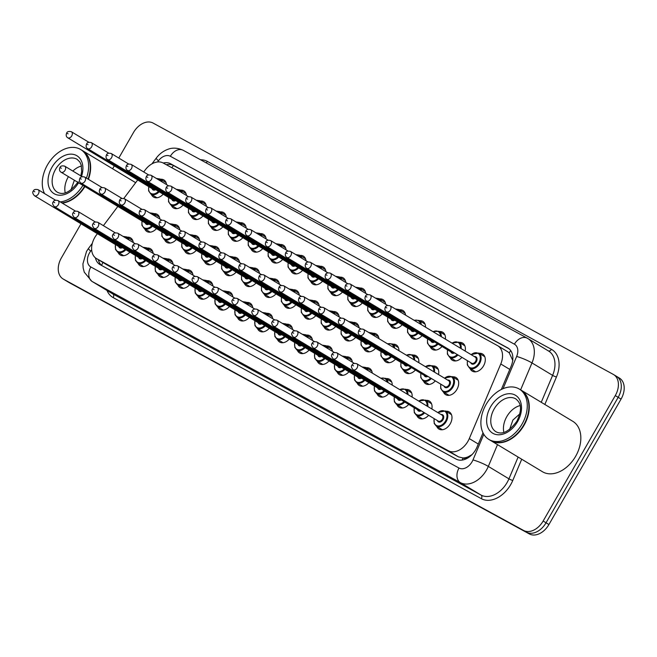 <?xml version="1.0" encoding="UTF-8"?>
<svg xmlns="http://www.w3.org/2000/svg" width="657" height="657" viewBox="0 0 657 657"><rect width="100%" height="100%" fill="white"/><g stroke="black" fill="none" stroke-linecap="round" stroke-linejoin="round"><path stroke-width="0.99" d="M479.167 353.318A10.003 6.964 121.1 0 1 482.583 354A10.003 6.964 121.1 0 1 483.527 365.9A10.003 6.964 121.1 0 1 472.252 371.131A10.003 6.964 121.1 0 1 470.051 368.429M459.251 342.437A10.003 6.964 121.1 0 1 462.659 343.118A10.003 6.964 121.1 0 1 465.148 351.043M439.328 331.555A10.003 6.964 121.1 0 1 442.744 332.245A10.003 6.964 121.1 0 1 445.397 339.135M419.412 320.682A10.003 6.964 121.1 0 1 422.829 321.363A10.003 6.964 121.1 0 1 425.547 327.178M399.497 309.8A10.003 6.964 121.1 0 1 402.905 310.482A10.003 6.964 121.1 0 1 405.574 315.13M379.574 298.927A10.003 6.964 121.1 0 1 382.99 299.608A10.003 6.964 121.1 0 1 385.659 304.257M359.658 288.045A10.003 6.964 121.1 0 1 363.075 288.727A10.003 6.964 121.1 0 1 365.744 293.375M339.743 277.164A10.003 6.964 121.1 0 1 343.151 277.854A10.003 6.964 121.1 0 1 345.82 282.502M319.828 266.29A10.003 6.964 121.1 0 1 323.236 266.972A10.003 6.964 121.1 0 1 325.905 271.62M299.904 255.409A10.003 6.964 121.1 0 1 303.32 256.09A10.003 6.964 121.1 0 1 305.99 260.747M279.989 244.535A10.003 6.964 121.1 0 1 283.397 245.217A10.003 6.964 121.1 0 1 286.066 249.865M260.073 233.654A10.003 6.964 121.1 0 1 263.482 234.335A10.003 6.964 121.1 0 1 266.151 238.984M240.15 222.772A10.003 6.964 121.1 0 1 243.566 223.462A10.003 6.964 121.1 0 1 246.235 228.11M220.235 211.899A10.003 6.964 121.1 0 1 223.643 212.581A10.003 6.964 121.1 0 1 226.312 217.229M200.319 201.017A10.003 6.964 121.1 0 1 203.727 201.707A10.003 6.964 121.1 0 1 206.397 206.355M180.396 190.144A10.003 6.964 121.1 0 1 183.812 190.826A10.003 6.964 121.1 0 1 186.481 195.474M160.48 179.262A10.003 6.964 121.1 0 1 163.897 179.944A10.003 6.964 121.1 0 1 166.558 184.592M452.55 376.839A10.003 6.964 121.1 0 1 455.966 377.52A10.003 6.964 121.1 0 1 456.911 389.429A10.003 6.964 121.1 0 1 445.635 394.66A10.003 6.964 121.1 0 1 443.442 391.958M432.635 365.965A10.003 6.964 121.1 0 1 436.051 366.647A10.003 6.964 121.1 0 1 438.531 374.572M412.719 355.084A10.003 6.964 121.1 0 1 416.127 355.766A10.003 6.964 121.1 0 1 418.78 362.664M392.796 344.202A10.003 6.964 121.1 0 1 396.212 344.892A10.003 6.964 121.1 0 1 398.93 350.698M372.88 333.329A10.003 6.964 121.1 0 1 376.297 334.011A10.003 6.964 121.1 0 1 378.958 338.659M352.965 322.447A10.003 6.964 121.1 0 1 356.373 323.129A10.003 6.964 121.1 0 1 359.042 327.786M333.042 311.574A10.003 6.964 121.1 0 1 336.458 312.256A10.003 6.964 121.1 0 1 339.127 316.904M313.126 300.692A10.003 6.964 121.1 0 1 316.543 301.374A10.003 6.964 121.1 0 1 319.203 306.022M293.211 289.819A10.003 6.964 121.1 0 1 296.619 290.501A10.003 6.964 121.1 0 1 299.288 295.149M273.287 278.938A10.003 6.964 121.1 0 1 276.704 279.619A10.003 6.964 121.1 0 1 279.373 284.267M253.372 268.056A10.003 6.964 121.1 0 1 256.788 268.746A10.003 6.964 121.1 0 1 259.458 273.394M233.457 257.183A10.003 6.964 121.1 0 1 236.865 257.864A10.003 6.964 121.1 0 1 239.534 262.513M213.533 246.301A10.003 6.964 121.1 0 1 216.95 246.983A10.003 6.964 121.1 0 1 219.619 251.631M193.618 235.428A10.003 6.964 121.1 0 1 197.034 236.109A10.003 6.964 121.1 0 1 199.703 240.758M173.703 224.546A10.003 6.964 121.1 0 1 177.111 225.228A10.003 6.964 121.1 0 1 179.78 229.876M153.787 213.665A10.003 6.964 121.1 0 1 157.195 214.354A10.003 6.964 121.1 0 1 159.865 219.003M445.857 411.241A10.003 6.964 121.1 0 1 449.265 411.931A10.003 6.964 121.1 0 1 450.217 423.831A10.003 6.964 121.1 0 1 438.942 429.062A10.003 6.964 121.1 0 1 436.741 426.36M425.941 400.368A10.003 6.964 121.1 0 1 429.349 401.049A10.003 6.964 121.1 0 1 431.83 408.974M406.018 389.486A10.003 6.964 121.1 0 1 409.434 390.176A10.003 6.964 121.1 0 1 412.087 397.066M386.102 378.613A10.003 6.964 121.1 0 1 389.511 379.294A10.003 6.964 121.1 0 1 392.237 385.101M366.187 367.731A10.003 6.964 121.1 0 1 369.595 368.413A10.003 6.964 121.1 0 1 372.264 373.061M346.264 356.858A10.003 6.964 121.1 0 1 349.68 357.539A10.003 6.964 121.1 0 1 352.349 362.188M326.348 345.976A10.003 6.964 121.1 0 1 329.765 346.658A10.003 6.964 121.1 0 1 332.426 351.306M306.433 335.095A10.003 6.964 121.1 0 1 309.841 335.784A10.003 6.964 121.1 0 1 312.51 340.433M286.509 324.221A10.003 6.964 121.1 0 1 289.926 324.903A10.003 6.964 121.1 0 1 292.595 329.551M266.594 313.34A10.003 6.964 121.1 0 1 270.011 314.021A10.003 6.964 121.1 0 1 272.671 318.67M246.679 302.466A10.003 6.964 121.1 0 1 250.087 303.148A10.003 6.964 121.1 0 1 252.756 307.796M226.755 291.585A10.003 6.964 121.1 0 1 230.172 292.266A10.003 6.964 121.1 0 1 232.841 296.915M206.84 280.703A10.003 6.964 121.1 0 1 210.256 281.393A10.003 6.964 121.1 0 1 212.917 286.041M186.925 269.83A10.003 6.964 121.1 0 1 190.333 270.512A10.003 6.964 121.1 0 1 193.002 275.16M167.001 258.948A10.003 6.964 121.1 0 1 170.418 259.63A10.003 6.964 121.1 0 1 173.087 264.286M147.086 248.075A10.003 6.964 121.1 0 1 150.502 248.757A10.003 6.964 121.1 0 1 153.163 253.405M127.171 237.193A10.003 6.964 121.1 0 1 130.579 237.875A10.003 6.964 121.1 0 1 133.248 242.523M97.4 233.678L96.431 234.96A17.649 12.286 -58.9 0 0 94.739 237.53A17.649 12.286 -58.9 0 0 96.415 258.538A17.649 12.286 -58.9 0 0 96.727 258.718L448.337 450.751A17.649 12.286 -58.9 0 0 469.287 438.597L500.774 363.986A17.649 12.286 -58.9 0 0 497.735 345.73A17.649 12.286 -58.9 0 0 497.423 345.549L163.182 163.002A17.649 12.286 -58.9 0 0 145.287 169.843L143.711 171.953M468.219 456.755A17.649 12.286 121.1 0 1 462.93 457.954L463.119 458.052A5.88 4.098 -58.9 0 0 468.219 456.755L472.104 454.57M512.903 360.677L509.224 352.842L507.574 351.667M96.415 258.538L106.886 264.845L458.496 456.87L462.93 457.954M137.699 179.961L123.803 198.48M117.841 206.429L103.404 225.663M183.089 205.058A10.003 6.964 121.1 0 1 173.481 207.957A10.003 6.964 121.1 0 1 171.288 205.255M203.005 215.939A10.003 6.964 121.1 0 1 193.404 218.838A10.003 6.964 121.1 0 1 191.203 216.137M222.92 226.813A10.003 6.964 121.1 0 1 213.32 229.712A10.003 6.964 121.1 0 1 211.119 227.018M242.844 237.694A10.003 6.964 121.1 0 1 233.235 240.593A10.003 6.964 121.1 0 1 231.042 237.891M262.759 248.576A10.003 6.964 121.1 0 1 253.159 251.467A10.003 6.964 121.1 0 1 250.958 248.773M282.674 259.449A10.003 6.964 121.1 0 1 273.074 262.348A10.003 6.964 121.1 0 1 270.873 259.646M302.59 270.331A10.003 6.964 121.1 0 1 292.989 273.23A10.003 6.964 121.1 0 1 290.796 270.528M322.513 281.204A10.003 6.964 121.1 0 1 312.904 284.103A10.003 6.964 121.1 0 1 310.712 281.41M342.428 292.086A10.003 6.964 121.1 0 1 332.828 294.985A10.003 6.964 121.1 0 1 330.627 292.283M362.344 302.967A10.003 6.964 121.1 0 1 352.743 305.858A10.003 6.964 121.1 0 1 350.542 303.164M382.267 313.841A10.003 6.964 121.1 0 1 372.659 316.74A10.003 6.964 121.1 0 1 370.466 314.038M402.183 324.722A10.003 6.964 121.1 0 1 392.582 327.621A10.003 6.964 121.1 0 1 390.381 324.919M422.098 335.596A10.003 6.964 121.1 0 1 412.497 338.495A10.003 6.964 121.1 0 1 410.297 335.801M442.021 346.477A10.003 6.964 121.1 0 1 432.413 349.376A10.003 6.964 121.1 0 1 430.22 346.674M461.937 357.359A10.003 6.964 121.1 0 1 452.336 360.25A10.003 6.964 121.1 0 1 450.135 357.556M163.166 194.185A10.003 6.964 121.1 0 1 153.566 197.084A10.003 6.964 121.1 0 1 151.365 194.382M176.388 239.468A10.003 6.964 121.1 0 1 166.788 242.359A10.003 6.964 121.1 0 1 164.587 239.665M196.303 250.342A10.003 6.964 121.1 0 1 186.703 253.241A10.003 6.964 121.1 0 1 184.502 250.539M216.227 261.223A10.003 6.964 121.1 0 1 206.618 264.122A10.003 6.964 121.1 0 1 204.426 261.42M236.142 272.097A10.003 6.964 121.1 0 1 226.542 274.996A10.003 6.964 121.1 0 1 224.341 272.294M256.058 282.978A10.003 6.964 121.1 0 1 246.457 285.877A10.003 6.964 121.1 0 1 244.256 283.175M275.981 293.86A10.003 6.964 121.1 0 1 266.372 296.75A10.003 6.964 121.1 0 1 264.18 294.057M295.896 304.733A10.003 6.964 121.1 0 1 286.296 307.632A10.003 6.964 121.1 0 1 284.095 304.93M315.812 315.615A10.003 6.964 121.1 0 1 306.211 318.505A10.003 6.964 121.1 0 1 304.01 315.812M335.735 326.488A10.003 6.964 121.1 0 1 326.127 329.387A10.003 6.964 121.1 0 1 323.934 326.685M355.651 337.37A10.003 6.964 121.1 0 1 346.05 340.269A10.003 6.964 121.1 0 1 343.849 337.567M375.566 348.243A10.003 6.964 121.1 0 1 365.965 351.142A10.003 6.964 121.1 0 1 363.764 348.448M395.489 359.124A10.003 6.964 121.1 0 1 385.881 362.023A10.003 6.964 121.1 0 1 383.688 359.322M415.405 370.006A10.003 6.964 121.1 0 1 405.804 372.897A10.003 6.964 121.1 0 1 403.603 370.203M435.32 380.879A10.003 6.964 121.1 0 1 425.72 383.778A10.003 6.964 121.1 0 1 423.519 381.076M156.473 228.587A10.003 6.964 121.1 0 1 146.864 231.486A10.003 6.964 121.1 0 1 144.671 228.784M149.771 262.989A10.003 6.964 121.1 0 1 140.171 265.888A10.003 6.964 121.1 0 1 137.97 263.186M169.695 273.87A10.003 6.964 121.1 0 1 160.086 276.769A10.003 6.964 121.1 0 1 157.894 274.068M189.61 284.744A10.003 6.964 121.1 0 1 180.01 287.643A10.003 6.964 121.1 0 1 177.809 284.949M209.526 295.625A10.003 6.964 121.1 0 1 199.925 298.524A10.003 6.964 121.1 0 1 197.724 295.822M229.449 306.507A10.003 6.964 121.1 0 1 219.84 309.398A10.003 6.964 121.1 0 1 217.648 306.704M249.364 317.38A10.003 6.964 121.1 0 1 239.764 320.279A10.003 6.964 121.1 0 1 237.563 317.577M269.28 328.262A10.003 6.964 121.1 0 1 259.679 331.161A10.003 6.964 121.1 0 1 257.478 328.459M289.203 339.135A10.003 6.964 121.1 0 1 279.595 342.034A10.003 6.964 121.1 0 1 277.402 339.341M309.118 350.017A10.003 6.964 121.1 0 1 299.518 352.916A10.003 6.964 121.1 0 1 297.317 350.214M329.034 360.898A10.003 6.964 121.1 0 1 319.433 363.789A10.003 6.964 121.1 0 1 317.232 361.095M348.957 371.772A10.003 6.964 121.1 0 1 339.349 374.671A10.003 6.964 121.1 0 1 337.156 371.969M368.873 382.653A10.003 6.964 121.1 0 1 359.272 385.552A10.003 6.964 121.1 0 1 357.071 382.85M388.788 393.527A10.003 6.964 121.1 0 1 379.188 396.426A10.003 6.964 121.1 0 1 376.987 393.724M408.703 404.408A10.003 6.964 121.1 0 1 399.103 407.307A10.003 6.964 121.1 0 1 396.91 404.605M428.627 415.281A10.003 6.964 121.1 0 1 419.018 418.18A10.003 6.964 121.1 0 1 416.825 415.487M129.856 252.116A10.003 6.964 121.1 0 1 120.256 255.006A10.003 6.964 121.1 0 1 118.055 252.313M118.794 158.058L133.511 132.468A17.649 12.286 121.1 0 1 153.089 123.064L613.293 374.4A17.649 12.286 121.1 0 1 613.605 374.58A17.649 12.286 121.1 0 1 615.281 395.588L543.142 521.042L546.041 522.783A17.649 12.286 121.1 0 1 526.454 532.195L66.258 280.851A17.649 12.286 121.1 0 1 65.938 280.67A17.649 12.286 121.1 0 0 66.258 280.851L526.454 532.195A17.649 12.286 121.1 0 0 546.041 522.783L618.171 397.337L546.041 522.783L548.932 524.532A17.649 12.286 121.1 0 1 529.353 533.936L69.149 282.6A17.649 12.286 121.1 0 1 68.837 282.42L63.047 278.929A17.649 12.286 121.1 0 1 61.372 257.922L81 223.791M616.184 376.149A17.649 12.286 121.1 0 1 616.504 376.33A17.649 12.286 121.1 0 1 618.171 397.337A17.649 12.286 121.1 0 0 616.504 376.33A17.649 12.286 121.1 0 0 616.184 376.149M619.083 377.89A17.649 12.286 121.1 0 1 619.395 378.071A17.649 12.286 121.1 0 1 621.07 399.078L548.932 524.532M95.413 257.831A17.649 12.286 -58.9 0 0 99.872 264.525A17.649 12.286 -58.9 0 0 100.193 264.705L456.122 459.095A17.649 12.286 -58.9 0 0 477.072 446.941L483.018 432.848M101.786 265.576A17.649 12.286 121.1 0 1 98.336 259.696M112.634 168.775L114.31 165.86M543.142 521.042A17.649 12.286 121.1 0 1 523.563 530.445L63.359 279.11A17.649 12.286 121.1 0 1 63.047 278.929M501.324 389.478L511.089 366.343A17.649 12.286 -58.9 0 0 508.05 348.087A17.649 12.286 -58.9 0 0 507.73 347.906L170.565 163.757A17.649 12.286 -58.9 0 0 163.232 163.026M166.336 164.726A17.649 12.286 121.1 0 1 173.464 165.507L509.035 348.777M84.909 186.58A29.417 20.474 121.1 0 1 62.234 203.103M80.326 192.131A29.417 20.474 121.1 0 0 84.548 186.358A29.122 20.268 121.1 0 1 80.376 192.082A29.122 20.268 121.1 0 1 80.351 192.107L80.326 192.131A29.417 20.474 121.1 0 1 61.873 202.882M82.922 185.381A29.417 20.474 121.1 0 1 60.247 201.904M44.528 193.552A29.417 20.474 121.1 0 1 47.485 164.874A29.417 20.474 121.1 0 1 80.647 149.5A29.417 20.474 121.1 0 1 86.42 178.113M65.248 192.879A19.184 13.354 121.1 0 1 68.213 177.012A19.184 13.354 121.1 0 1 68.427 176.643M72.845 171.058A19.184 13.354 121.1 0 1 81.443 166.016M74.266 180.494L70.972 189.963M80.647 149.5L82.273 150.478A29.417 20.474 121.1 0 1 88.054 179.098M82.454 150.584A29.417 20.474 121.1 0 1 82.634 150.699A29.417 20.474 121.1 0 1 88.416 179.312M82.634 150.699L134.2 181.784A29.417 20.474 121.1 0 1 135.605 182.745M521.083 390.143A29.417 20.474 121.1 0 1 521.264 390.25A29.417 20.474 121.1 0 1 524.048 425.268A29.417 20.474 121.1 0 1 490.886 440.642A29.417 20.474 121.1 0 1 490.705 440.535M521.264 390.25L572.83 421.334A29.417 20.474 121.1 0 1 575.614 456.352A29.417 20.474 121.1 0 1 542.452 471.726L490.886 440.642M519.276 389.051L520.902 390.036A29.417 20.474 121.1 0 1 526.454 419.256A29.417 20.474 121.1 0 1 523.686 425.046A29.122 20.268 121.1 0 1 519.005 431.633A29.122 20.268 121.1 0 1 518.981 431.665L518.956 431.69A29.417 20.474 121.1 0 1 490.524 440.42L488.898 439.443A29.417 20.474 121.1 0 1 486.106 404.433A29.417 20.474 121.1 0 1 519.276 389.051A29.417 20.474 121.1 0 1 522.06 424.061A29.417 20.474 121.1 0 1 488.898 439.443M526.438 419.289A29.122 20.268 121.1 0 1 526.429 419.322A29.122 20.268 121.1 0 1 523.686 425.054A29.417 20.474 121.1 0 1 518.956 431.69M503.878 432.437A19.184 13.354 121.1 0 1 506.834 416.571A19.184 13.354 121.1 0 1 520.073 405.574M519.802 413.902L512.895 420.053L509.594 429.522M102.911 262.455A17.649 12.672 118.6 0 0 101.605 265.42M173.505 165.531A17.649 12.672 118.6 0 0 171.838 167.732M510.768 350.657A17.649 12.672 118.6 0 0 509.224 352.842M463.119 458.052A17.649 12.672 118.6 0 0 462.068 460.089M106.886 264.845L96.727 258.718M509.791 369.423L500.774 363.986M478.296 444.033L469.287 438.597M458.496 456.87L448.337 450.751M529.353 533.936L523.563 530.445M69.149 282.6L63.359 279.11M621.07 399.078L615.281 395.588M91.66 249.808L90.658 251.138A11.769 8.188 -58.9 0 0 89.524 252.846A11.769 8.188 -58.9 0 0 90.855 266.98L459.013 468.047A11.769 8.188 -58.9 0 0 472.063 461.772A11.769 8.188 -58.9 0 0 472.974 459.941L483.807 434.285M497.505 444.633L488.315 466.404A23.537 16.376 121.1 0 1 486.492 470.067A23.537 16.376 121.1 0 1 460.385 482.608L92.226 281.541A23.537 16.376 121.1 0 1 91.808 281.295L112.429 293.728A23.537 16.376 -58.9 0 0 112.848 293.975L481.006 495.041A23.537 16.376 -58.9 0 0 507.122 482.501A23.537 16.376 -58.9 0 0 508.937 478.838L518.127 457.067M521.724 459.235L512.772 480.456A26.477 18.429 121.1 0 1 481.351 498.679L113.193 297.613A2.94 2.111 118.6 0 0 112.848 293.975L92.226 281.541A11.769 8.451 -61.4 0 1 90.855 266.98M512.772 480.456A2.94 0.427 22.9 0 1 508.937 478.838L488.315 466.404A11.769 1.716 -157.1 0 0 472.974 459.941M113.193 297.613A26.477 18.429 121.1 0 1 107.009 290.46M200.541 159.766A26.477 18.429 121.1 0 1 207.349 161.408L551.412 349.319A26.477 18.429 121.1 0 1 556.446 376.987L544.842 404.466M459.013 468.047A11.769 8.451 -61.4 0 0 460.385 482.608L481.006 495.041A2.94 2.111 118.6 0 1 481.351 498.679M503.048 388.689L516.648 356.472A11.769 1.716 -157.1 0 1 531.981 362.935L552.611 375.369A23.537 16.376 -58.9 0 0 548.562 351.019L527.932 338.585A23.537 16.376 121.1 0 1 531.981 362.935L520.615 389.864M541.245 402.298L552.611 375.369A2.94 0.427 22.9 0 0 556.446 376.987M527.514 338.339A23.537 16.376 121.1 0 1 527.932 338.585L527.292 338.215A11.769 8.451 -61.4 0 1 527.514 338.339M516.648 356.472A11.769 8.188 -58.9 0 0 514.406 344.178L170.344 156.267A11.769 8.188 -58.9 0 0 158.411 160.825L157.557 161.967M548.291 350.863A2.94 2.111 118.6 0 0 551.412 349.319M206.035 162.764A2.94 2.111 118.6 0 0 207.349 161.408M514.406 344.178A11.769 8.451 -61.4 0 1 527.292 338.215L183.221 150.305A11.769 8.451 -61.4 0 1 183.443 150.428M170.344 156.267A11.769 8.451 -61.4 0 1 183.221 150.305C174.967 146.478 169.186 148.835 168.069 149.246C163.347 150.962 159.405 153.919 156.243 158.123L151.931 163.864M158.411 160.825A11.769 1.224 -143.1 0 1 156.243 158.123M90.658 251.138A11.769 1.224 -143.1 0 1 88.481 248.436L92.333 243.304M173.464 165.507L170.565 163.757M508.354 348.276L507.73 347.906M123.015 236.356L126.719 236.922A8.828 6.143 121.1 0 1 128.846 239.871M127.778 239.23A8.237 5.732 -58.9 0 0 123.459 236.627M122.399 247.615A4.123 2.866 121.1 0 1 118.712 246.523M34.435 195.712C32.62 193.634 32.259 192.074 33.343 191.031C33.86 189.52 35.437 189.068 38.073 189.668A3.531 2.456 121.1 0 1 38.41 193.872A3.531 2.456 121.1 0 1 34.435 195.712L119.615 247.065A3.531 2.456 -58.9 0 0 121.561 247.114M34.805 191.795L34.082 191.409L34.805 191.795M125.873 249.709A8.828 6.143 121.1 0 1 117.603 252.042L123.664 255.696M115.542 244.609A8.237 5.732 -58.9 0 0 117.866 251.491A8.237 5.732 -58.9 0 0 125.142 249.274M152.481 226.18A8.828 6.143 121.1 0 1 144.22 228.513L141.928 225.277L141.986 220.982M142.158 221.089A8.237 5.732 -58.9 0 0 144.483 227.963A8.237 5.732 -58.9 0 0 151.759 225.745M65.027 170.344A3.531 2.456 121.1 0 1 61.044 172.191C59.475 171.19 59.114 169.629 59.959 167.502C60.469 165.999 62.054 165.539 64.69 166.139A3.531 2.456 121.1 0 1 65.027 170.344M60.699 167.88L61.421 168.274L60.699 167.88M61.044 172.191L146.232 223.544A3.531 2.456 -58.9 0 0 148.178 223.585M159.396 217.048L153.336 213.394A8.828 6.143 121.1 0 1 155.463 216.35M149.008 224.086A4.123 2.866 121.1 0 1 145.328 222.994M154.395 215.701A8.237 5.732 -58.9 0 0 150.075 213.098M159.183 191.778A8.828 6.143 121.1 0 1 150.913 194.111L148.63 190.875L148.687 186.58M148.852 186.678A8.237 5.732 -58.9 0 0 151.176 193.56A8.237 5.732 -58.9 0 0 158.452 191.343M71.72 135.942A3.531 2.456 121.1 0 1 67.745 137.789C66.168 136.787 65.807 135.227 66.653 133.1C67.17 131.589 68.747 131.137 71.391 131.737A3.531 2.456 121.1 0 1 71.72 135.942M67.4 133.478L68.114 133.864L67.4 133.478M67.745 137.789L152.925 189.134A3.531 2.456 -58.9 0 0 154.871 189.183M166.09 182.646L160.029 178.991A8.828 6.143 121.1 0 1 162.156 181.94M155.709 189.684A4.123 2.866 121.1 0 1 152.022 188.592M161.088 181.299A8.237 5.732 -58.9 0 0 156.768 178.696M142.939 247.237L146.634 247.804A8.828 6.143 121.1 0 1 148.769 250.752M147.694 250.103A8.237 5.732 -58.9 0 0 143.374 247.5M142.314 258.497A4.123 2.866 121.1 0 1 138.627 257.404M54.35 206.594C52.535 204.516 52.174 202.947 53.258 201.904C53.775 200.401 55.352 199.95 57.997 200.549A3.531 2.456 121.1 0 1 58.325 204.746A3.531 2.456 121.1 0 1 54.35 206.594L139.53 257.946A3.531 2.456 -58.9 0 0 141.477 257.987M54.72 202.676L54.005 202.282L54.72 202.676M145.788 260.591A8.828 6.143 121.1 0 1 137.518 262.915L143.587 266.57M135.457 255.491A8.237 5.732 -58.9 0 0 137.781 262.365A8.237 5.732 -58.9 0 0 145.057 260.147M162.854 258.119L166.55 258.677A8.828 6.143 121.1 0 1 168.685 261.626M167.609 260.985A8.237 5.732 -58.9 0 0 163.297 258.382M162.23 269.37A4.123 2.866 121.1 0 1 158.551 268.278M74.266 217.475C72.451 215.389 72.089 213.829 73.182 212.786C73.691 211.275 75.268 210.823 77.912 211.423A3.531 2.456 121.1 0 1 78.249 215.627A3.531 2.456 121.1 0 1 74.266 217.475L159.454 268.828A3.531 2.456 -58.9 0 0 161.392 268.869M74.643 213.558L73.921 213.164L74.643 213.558M165.704 271.464A8.828 6.143 121.1 0 1 157.442 273.797L163.503 277.451M155.372 266.364A8.237 5.732 -58.9 0 0 157.705 273.246A8.237 5.732 -58.9 0 0 164.981 271.029M182.769 268.992L186.473 269.559A8.828 6.143 121.1 0 1 188.6 272.507M187.532 271.858A8.237 5.732 -58.9 0 0 183.213 269.263M182.153 280.252A4.123 2.866 121.1 0 1 178.466 279.159M94.181 228.349C92.374 226.271 92.013 224.71 93.097 223.667C93.614 222.156 95.191 221.705 97.827 222.304A3.531 2.456 121.1 0 1 98.164 226.509A3.531 2.456 121.1 0 1 94.181 228.349L179.369 279.701A3.531 2.456 -58.9 0 0 181.316 279.742M94.559 224.431L93.836 224.037L94.559 224.431M185.627 282.346A8.828 6.143 121.1 0 1 177.357 284.67L183.418 288.324M175.296 277.246A8.237 5.732 -58.9 0 0 177.62 284.128A8.237 5.732 -58.9 0 0 184.896 281.902M202.693 279.874L206.388 280.432A8.828 6.143 121.1 0 1 208.524 283.389M207.448 282.74A8.237 5.732 -58.9 0 0 203.128 280.137M202.069 291.125A4.123 2.866 121.1 0 1 198.381 290.033M114.104 239.23C112.29 237.144 111.928 235.584 113.012 234.541C113.53 233.038 115.106 232.578 117.751 233.186A3.531 2.456 121.1 0 1 118.079 237.382A3.531 2.456 121.1 0 1 114.104 239.23L199.285 290.583A3.531 2.456 -58.9 0 0 201.231 290.624M114.474 235.313L113.76 234.919L114.474 235.313M205.542 293.219A8.828 6.143 121.1 0 1 197.272 295.551L203.341 299.206M195.211 288.127A8.237 5.732 -58.9 0 0 197.535 295.001A8.237 5.732 -58.9 0 0 204.812 292.784M172.405 237.062A8.828 6.143 121.1 0 1 164.135 239.394L161.852 236.159L161.909 231.864M162.074 231.962A8.237 5.732 -58.9 0 0 164.398 238.844A8.237 5.732 -58.9 0 0 171.674 236.619M84.942 181.225A3.531 2.456 121.1 0 1 80.967 183.065C79.39 182.071 79.029 180.511 79.875 178.384C80.392 176.873 81.969 176.421 84.605 177.02A3.531 2.456 121.1 0 1 84.942 181.225M80.614 178.753L81.337 179.147L80.614 178.753M80.967 183.065L166.147 234.418A3.531 2.456 -58.9 0 0 168.093 234.467M179.312 227.93L173.251 224.275A8.828 6.143 121.1 0 1 175.378 227.223M168.931 234.968A4.123 2.866 121.1 0 1 165.244 233.876M174.31 226.583A8.237 5.732 -58.9 0 0 169.991 223.98M192.32 247.944A8.828 6.143 121.1 0 1 184.059 250.268L181.767 247.032L181.825 242.745M181.989 242.844A8.237 5.732 -58.9 0 0 184.313 249.717A8.237 5.732 -58.9 0 0 191.589 247.5M104.865 192.099A3.531 2.456 121.1 0 1 100.882 193.946C99.314 192.953 98.944 191.384 99.798 189.257C100.307 187.754 101.884 187.294 104.529 187.902A3.531 2.456 121.1 0 1 104.865 192.099M100.537 189.635L101.252 190.029L100.537 189.635M100.882 193.946L186.062 245.299A3.531 2.456 -58.9 0 0 188.009 245.34M199.227 238.803L193.166 235.149A8.828 6.143 121.1 0 1 195.301 238.105M188.846 245.849A4.123 2.866 121.1 0 1 185.159 244.757M194.226 237.456A8.237 5.732 -58.9 0 0 189.914 234.853M212.236 258.817A8.828 6.143 121.1 0 1 203.974 261.149L201.683 257.914L201.74 253.618M201.913 253.717A8.237 5.732 -58.9 0 0 204.237 260.599A8.237 5.732 -58.9 0 0 211.513 258.382M124.781 202.98A3.531 2.456 121.1 0 1 120.798 204.828C119.229 203.826 118.868 202.266 119.714 200.139C120.223 198.628 121.808 198.176 124.444 198.775A3.531 2.456 121.1 0 1 124.781 202.98M120.453 200.516L121.175 200.902L120.453 200.516M120.798 204.828L205.986 256.173A3.531 2.456 -58.9 0 0 207.932 256.222M219.151 249.685L213.09 246.03A8.828 6.143 121.1 0 1 215.217 248.978M208.762 256.723A4.123 2.866 121.1 0 1 205.083 255.63M214.149 248.338A8.237 5.732 -58.9 0 0 209.829 245.734M78.24 181.702C70.521 192.041 63.565 195.54 57.364 192.214A19.184 13.354 121.1 0 1 55.541 169.383A19.184 13.354 121.1 0 1 77.173 159.355L79.867 162.008L81.23 165.137L81.657 171.543L80.778 175.838M78.577 182.761A22.124 15.398 121.1 0 1 54.194 193.733A22.124 15.398 121.1 0 1 51.936 167.305A22.124 15.398 121.1 0 1 74.43 154.65A22.124 15.398 121.1 0 1 81.558 176.314M495.986 431.764A19.184 13.354 121.1 0 1 494.171 408.933A19.184 13.354 121.1 0 1 515.794 398.906C519.112 401.764 523.875 406.223 516.862 421.252C509.15 431.592 502.186 435.098 495.986 431.764M517.601 421.63A22.124 15.398 121.1 0 1 493.054 433.423A22.124 15.398 121.1 0 1 490.565 406.864A22.124 15.398 121.1 0 1 515.113 395.071A22.124 15.398 121.1 0 1 517.601 421.63M222.608 290.747L226.304 291.314A8.828 6.143 121.1 0 1 228.439 294.262M227.363 293.622A8.237 5.732 -58.9 0 0 223.052 291.018M221.984 302.006A4.123 2.866 121.1 0 1 218.305 300.914M134.02 250.103C132.205 248.026 131.843 246.465 132.936 245.422C133.445 243.911 135.022 243.46 137.666 244.059A3.531 2.456 121.1 0 1 138.003 248.264A3.531 2.456 121.1 0 1 134.02 250.103L219.2 301.456A3.531 2.456 -58.9 0 0 221.146 301.506M134.398 246.186L133.675 245.8L134.398 246.186M225.458 304.101A8.828 6.143 121.1 0 1 217.196 306.433L223.257 310.088M215.126 299.001A8.237 5.732 -58.9 0 0 217.451 305.883A8.237 5.732 -58.9 0 0 224.727 303.657M242.523 301.629L246.227 302.187A8.828 6.143 121.1 0 1 248.354 305.144M247.287 304.495A8.237 5.732 -58.9 0 0 242.967 301.892M241.907 312.888A4.123 2.866 121.1 0 1 238.22 311.796M153.935 260.985C152.128 258.907 151.767 257.339 152.851 256.296C153.368 254.793 154.945 254.341 157.581 254.941A3.531 2.456 121.1 0 1 157.918 259.137A3.531 2.456 121.1 0 1 153.935 260.985L239.123 312.338A3.531 2.456 -58.9 0 0 241.07 312.379M154.313 257.068L153.59 256.673L154.313 257.068M245.381 314.982A8.828 6.143 121.1 0 1 237.111 317.306L243.172 320.961M235.05 309.882A8.237 5.732 -58.9 0 0 237.374 316.756A8.237 5.732 -58.9 0 0 244.65 314.539M262.447 312.502L266.142 313.069A8.828 6.143 121.1 0 1 268.278 316.017M267.202 315.376A8.237 5.732 -58.9 0 0 262.882 312.773M261.823 323.761A4.123 2.866 121.1 0 1 258.135 322.669M173.859 271.867C172.044 269.781 171.682 268.22 172.766 267.177C173.284 265.666 174.861 265.214 177.505 265.814A3.531 2.456 121.1 0 1 177.833 270.019A3.531 2.456 121.1 0 1 173.859 271.867L259.039 323.211A3.531 2.456 -58.9 0 0 260.985 323.26M174.228 267.949L173.514 267.555L174.228 267.949M265.297 325.856A8.828 6.143 121.1 0 1 257.027 328.188L263.096 331.842M254.965 320.756A8.237 5.732 -58.9 0 0 257.289 327.638A8.237 5.732 -58.9 0 0 264.566 325.42M232.159 269.698A8.828 6.143 121.1 0 1 223.889 272.023L221.606 268.795L221.664 264.5M221.828 264.599A8.237 5.732 -58.9 0 0 224.152 271.472A8.237 5.732 -58.9 0 0 231.428 269.255M144.696 213.853A3.531 2.456 121.1 0 1 140.721 215.701C139.144 214.708 138.783 213.147 139.629 211.012C140.146 209.509 141.723 209.057 144.359 209.657A3.531 2.456 121.1 0 1 144.696 213.853M140.368 211.39L141.091 211.784L140.368 211.39M140.721 215.701L225.901 267.054A3.531 2.456 -58.9 0 0 227.848 267.095M239.066 260.566L233.005 256.912A8.828 6.143 121.1 0 1 235.132 259.86M228.685 267.604A4.123 2.866 121.1 0 1 224.998 266.512M234.064 259.211A8.237 5.732 -58.9 0 0 229.745 256.608M252.074 280.572A8.828 6.143 121.1 0 1 243.804 282.904L241.521 279.668L241.579 275.373M241.743 275.48A8.237 5.732 -58.9 0 0 244.067 282.354A8.237 5.732 -58.9 0 0 251.344 280.137M164.611 224.735A3.531 2.456 121.1 0 1 160.637 226.583C159.068 225.581 158.698 224.021 159.544 221.894C160.062 220.382 161.638 219.931 164.283 220.53A3.531 2.456 121.1 0 1 164.611 224.735M160.292 222.271L161.006 222.666L160.292 222.271M160.637 226.583L245.817 277.936A3.531 2.456 -58.9 0 0 247.763 277.977M258.981 271.44L252.92 267.785A8.828 6.143 121.1 0 1 255.056 270.741M248.601 278.478A4.123 2.866 121.1 0 1 244.913 277.385M253.98 270.093A8.237 5.732 -58.9 0 0 249.668 267.489M271.99 291.453A8.828 6.143 121.1 0 1 263.728 293.786L261.437 290.55L261.494 286.255M261.667 286.353A8.237 5.732 -58.9 0 0 263.991 293.236A8.237 5.732 -58.9 0 0 271.267 291.01M184.535 235.617A3.531 2.456 121.1 0 1 180.552 237.456C178.983 236.463 178.622 234.902 179.468 232.775C179.977 231.264 181.554 230.812 184.198 231.412A3.531 2.456 121.1 0 1 184.535 235.617M180.207 233.145L180.93 233.539L180.207 233.145M180.552 237.456L265.74 288.809A3.531 2.456 -58.9 0 0 267.686 288.858M278.905 282.321L272.836 278.667A8.828 6.143 121.1 0 1 274.971 281.615M268.516 289.359A4.123 2.866 121.1 0 1 264.837 288.267M273.903 280.974A8.237 5.732 -58.9 0 0 269.584 278.371M282.362 323.384L286.058 323.95A8.828 6.143 121.1 0 1 288.193 326.899M287.117 326.25A8.237 5.732 -58.9 0 0 282.806 323.646M281.738 334.643A4.123 2.866 121.1 0 1 278.059 333.551M193.774 282.74C191.959 280.662 191.598 279.094 192.69 278.059C193.199 276.548 194.776 276.096 197.42 276.696A3.531 2.456 121.1 0 1 197.757 280.892A3.531 2.456 121.1 0 1 193.774 282.74L278.954 334.093A3.531 2.456 -58.9 0 0 280.9 334.134M194.144 278.823L193.429 278.428L194.144 278.823M285.212 336.737A8.828 6.143 121.1 0 1 276.95 339.061L283.011 342.716M274.881 331.637A8.237 5.732 -58.9 0 0 277.205 338.519A8.237 5.732 -58.9 0 0 284.481 336.294M302.277 334.265L305.981 334.824A8.828 6.143 121.1 0 1 308.108 337.78M307.041 337.131A8.237 5.732 -58.9 0 0 302.721 334.528M301.662 345.516A4.123 2.866 121.1 0 1 297.974 344.424M213.689 293.622C211.883 291.536 211.521 289.975 212.605 288.932C213.123 287.421 214.699 286.969 217.336 287.569A3.531 2.456 121.1 0 1 217.672 291.774A3.531 2.456 121.1 0 1 213.689 293.622L298.878 344.974A3.531 2.456 -58.9 0 0 300.824 345.015M214.067 289.704L213.344 289.31L214.067 289.704M305.135 347.61A8.828 6.143 121.1 0 1 296.865 349.943L302.926 353.597M294.804 342.519A8.237 5.732 -58.9 0 0 297.128 349.393A8.237 5.732 -58.9 0 0 304.405 347.175M322.201 345.139L325.897 345.705A8.828 6.143 121.1 0 1 328.024 348.653M326.956 348.013A8.237 5.732 -58.9 0 0 322.636 345.41M321.577 356.398A4.123 2.866 121.1 0 1 317.889 355.306M233.613 304.495C231.798 302.417 231.436 300.857 232.521 299.814C233.038 298.303 234.615 297.851 237.259 298.45A3.531 2.456 121.1 0 1 237.588 302.655A3.531 2.456 121.1 0 1 233.613 304.495L318.793 355.848A3.531 2.456 -58.9 0 0 320.739 355.897M233.982 300.577L233.268 300.183L233.982 300.577M325.051 358.492A8.828 6.143 121.1 0 1 316.781 360.824L322.842 364.479M314.719 353.392A8.237 5.732 -58.9 0 0 317.044 360.274A8.237 5.732 -58.9 0 0 324.32 358.049M342.116 356.02L345.812 356.579A8.828 6.143 121.1 0 1 347.947 359.535M346.871 358.886A8.237 5.732 -58.9 0 0 342.56 356.283M341.492 367.279A4.123 2.866 121.1 0 1 337.813 366.187M253.528 315.376C251.713 313.29 251.352 311.73 252.444 310.687C252.953 309.184 254.53 308.724 257.174 309.332A3.531 2.456 121.1 0 1 257.511 313.529A3.531 2.456 121.1 0 1 253.528 315.376L338.708 366.729A3.531 2.456 -58.9 0 0 340.655 366.77M253.898 311.459L253.183 311.065L253.898 311.459M344.966 369.374A8.828 6.143 121.1 0 1 336.704 371.698L342.765 375.352M334.635 364.274A8.237 5.732 -58.9 0 0 336.959 371.148A8.237 5.732 -58.9 0 0 344.235 368.93M362.032 366.893L365.735 367.46A8.828 6.143 121.1 0 1 367.863 370.408M366.795 369.768A8.237 5.732 -58.9 0 0 362.475 367.164M361.416 378.153A4.123 2.866 121.1 0 1 357.728 377.061M273.443 326.25C271.637 324.172 271.275 322.612 272.359 321.569C272.877 320.058 274.454 319.606 277.09 320.205A3.531 2.456 121.1 0 1 277.426 324.41A3.531 2.456 121.1 0 1 273.443 326.25L358.632 377.603A3.531 2.456 -58.9 0 0 360.578 377.652M273.821 322.332L273.098 321.946L273.821 322.332M364.89 380.247A8.828 6.143 121.1 0 1 356.62 382.579L362.68 386.234M354.558 375.147A8.237 5.732 -58.9 0 0 356.882 382.029A8.237 5.732 -58.9 0 0 364.159 379.812M291.913 302.335A8.828 6.143 121.1 0 1 283.643 304.659L281.352 301.423L281.41 297.128M281.582 297.235A8.237 5.732 -58.9 0 0 283.906 304.109A8.237 5.732 -58.9 0 0 291.182 301.892M204.45 246.49A3.531 2.456 121.1 0 1 200.475 248.338C198.899 247.344 198.537 245.775 199.383 243.648C199.9 242.146 201.477 241.686 204.113 242.293A3.531 2.456 121.1 0 1 204.45 246.49M200.122 244.026L200.845 244.42L200.122 244.026M200.475 248.338L285.655 299.691A3.531 2.456 -58.9 0 0 287.602 299.732M298.82 293.194L292.759 289.54A8.828 6.143 121.1 0 1 294.886 292.496M288.439 300.241A4.123 2.866 121.1 0 1 284.752 299.149M293.819 291.848A8.237 5.732 -58.9 0 0 289.499 289.244M311.829 313.208A8.828 6.143 121.1 0 1 303.559 315.541L301.276 312.305L301.333 308.01M301.497 308.108A8.237 5.732 -58.9 0 0 303.821 314.99A8.237 5.732 -58.9 0 0 311.098 312.773M224.365 257.372A3.531 2.456 121.1 0 1 220.391 259.211C218.822 258.217 218.453 256.657 219.298 254.53C219.816 253.019 221.393 252.567 224.037 253.167A3.531 2.456 121.1 0 1 224.365 257.372M220.046 254.908L220.76 255.294L220.046 254.908M220.391 259.211L305.571 310.564A3.531 2.456 -58.9 0 0 307.517 310.613M318.735 304.076L312.675 300.421A8.828 6.143 121.1 0 1 314.81 303.37M308.355 311.114A4.123 2.866 121.1 0 1 304.667 310.022M313.734 302.729A8.237 5.732 -58.9 0 0 309.414 300.126M331.744 324.09A8.828 6.143 121.1 0 1 323.482 326.414L321.191 323.187L321.248 318.891M321.413 318.99A8.237 5.732 -58.9 0 0 323.737 325.864A8.237 5.732 -58.9 0 0 331.013 323.646M244.289 268.245A3.531 2.456 121.1 0 1 240.306 270.093C238.737 269.099 238.376 267.539 239.222 265.403C239.731 263.9 241.308 263.449 243.952 264.048A3.531 2.456 121.1 0 1 244.289 268.245M239.961 265.781L240.684 266.175L239.961 265.781M240.306 270.093L325.494 321.445A3.531 2.456 -58.9 0 0 327.432 321.487M338.659 314.958L332.59 311.303A8.828 6.143 121.1 0 1 334.725 314.251M328.27 321.996A4.123 2.866 121.1 0 1 324.591 320.903M333.649 313.603A8.237 5.732 -58.9 0 0 329.338 310.999M351.667 334.963A8.828 6.143 121.1 0 1 343.397 337.296L341.106 334.06L341.164 329.765M341.336 329.863A8.237 5.732 -58.9 0 0 343.66 336.745A8.237 5.732 -58.9 0 0 350.937 334.528M264.204 279.126A3.531 2.456 121.1 0 1 260.221 280.974C258.653 279.972 258.291 278.412 259.137 276.285C259.655 274.774 261.231 274.322 263.868 274.922A3.531 2.456 121.1 0 1 264.204 279.126M259.876 276.663L260.599 277.057L259.876 276.663M260.221 280.974L345.41 332.327A3.531 2.456 -58.9 0 0 347.356 332.368M358.574 325.831L352.513 322.176A8.828 6.143 121.1 0 1 354.64 325.133M348.194 332.869A4.123 2.866 121.1 0 1 344.506 331.777M353.573 324.484A8.237 5.732 -58.9 0 0 349.253 321.881M371.583 345.845A8.828 6.143 121.1 0 1 363.313 348.169L361.03 344.941L361.087 340.646M361.251 340.745A8.237 5.732 -58.9 0 0 363.576 347.627A8.237 5.732 -58.9 0 0 370.852 345.401M284.12 290.008A3.531 2.456 121.1 0 1 280.145 291.848C278.568 290.854 278.207 289.294 279.053 287.166C279.57 285.655 281.147 285.204 283.791 285.803A3.531 2.456 121.1 0 1 284.12 290.008M279.8 287.536L280.514 287.93L279.8 287.536M280.145 291.848L365.325 343.2A3.531 2.456 -58.9 0 0 367.271 343.241M378.489 336.713L372.429 333.058A8.828 6.143 121.1 0 1 374.564 336.006M368.109 343.751A4.123 2.866 121.1 0 1 364.421 342.658M373.488 335.357A8.237 5.732 -58.9 0 0 369.168 332.762M380.699 378.145L385.651 378.342A8.828 6.143 121.1 0 1 388.016 382.563M387.121 382.021A8.237 5.732 -58.9 0 0 380.986 378.325M381.331 389.034A4.123 2.866 121.1 0 1 377.644 387.942M293.367 337.131C291.552 335.054 291.191 333.485 292.275 332.442C292.792 330.939 294.369 330.487 297.013 331.087A3.531 2.456 121.1 0 1 297.342 335.284A3.531 2.456 121.1 0 1 293.367 337.131L378.547 388.484A3.531 2.456 -58.9 0 0 380.493 388.525M293.736 333.214L293.022 332.82L293.736 333.214M384.805 391.129A8.828 6.143 121.1 0 1 376.535 393.453L382.596 397.107M374.474 386.029A8.237 5.732 -58.9 0 0 376.798 392.902A8.237 5.732 -58.9 0 0 384.074 390.685M399.571 389.527L405.566 389.215A8.828 6.143 121.1 0 1 407.964 394.586M407.143 394.093A8.237 5.732 -58.9 0 0 399.801 389.658M401.246 399.908A4.123 2.866 121.1 0 1 397.559 398.815M313.282 348.013C311.467 345.927 311.106 344.367 312.198 343.324C312.707 341.812 314.284 341.361 316.929 341.96A3.531 2.456 121.1 0 1 317.265 346.165A3.531 2.456 121.1 0 1 313.282 348.013L398.462 399.366A3.531 2.456 -58.9 0 0 400.409 399.407M313.652 344.096L312.937 343.701L313.652 344.096M404.72 402.002A8.828 6.143 121.1 0 1 396.458 404.334L402.519 407.989M394.389 396.91A8.237 5.732 -58.9 0 0 396.713 403.784A8.237 5.732 -58.9 0 0 403.989 401.567M418.591 400.992L425.49 400.097A8.828 6.143 121.1 0 1 427.781 406.527M427.001 406.059A8.237 5.732 -58.9 0 0 418.78 401.107M421.162 410.789A4.123 2.866 121.1 0 1 417.482 409.697M333.198 358.886C331.391 356.808 331.021 355.248 332.113 354.205C332.623 352.694 334.208 352.242 336.844 352.842A3.531 2.456 121.1 0 1 337.181 357.047A3.531 2.456 121.1 0 1 333.198 358.886L418.386 410.239A3.531 2.456 -58.9 0 0 420.332 410.28M333.575 354.969L332.853 354.575L333.575 354.969M424.636 412.883A8.828 6.143 121.1 0 1 416.374 415.208L422.435 418.862M414.312 407.783A8.237 5.732 -58.9 0 0 416.637 414.666A8.237 5.732 -58.9 0 0 423.913 412.44M437.702 412.514L445.405 410.97A8.828 6.143 121.1 0 1 446.243 421.474A8.828 6.143 121.1 0 1 436.289 426.089L442.35 429.744M434.228 418.665A8.237 5.732 -58.9 0 0 437.496 425.867A8.237 5.732 -58.9 0 0 445.52 421.063A8.237 5.732 -58.9 0 0 445.651 412.013A8.237 5.732 -58.9 0 0 437.874 412.612M441.044 414.526A4.123 2.866 121.1 0 1 442.999 419.692A4.123 2.866 121.1 0 1 439.894 422.106A4.123 2.866 121.1 0 1 437.398 420.57M438.301 421.121A3.531 2.456 -58.9 0 0 442.284 419.273A3.531 2.456 -58.9 0 0 441.947 415.068L356.759 363.723A3.531 2.456 121.1 0 1 357.096 367.92A3.531 2.456 121.1 0 1 353.121 369.768L438.301 421.121M353.491 365.85L352.768 365.456L353.491 365.85M391.498 356.718A8.828 6.143 121.1 0 1 383.236 359.05L380.945 355.815L381.003 351.52M381.167 351.626A8.237 5.732 -58.9 0 0 383.491 358.5A8.237 5.732 -58.9 0 0 390.767 356.283M304.043 300.881A3.531 2.456 121.1 0 1 300.06 302.729C298.492 301.735 298.13 300.167 298.976 298.04C299.485 296.537 301.062 296.077 303.706 296.685A3.531 2.456 121.1 0 1 304.043 300.881M299.715 298.418L300.438 298.812L299.715 298.418M300.06 302.729L385.24 354.082A3.531 2.456 -58.9 0 0 387.187 354.123M398.413 347.586L392.344 343.931A8.828 6.143 121.1 0 1 394.709 348.153M388.024 354.624A4.123 2.866 121.1 0 1 384.345 353.532M393.814 347.619A8.237 5.732 -58.9 0 0 387.679 343.915M411.422 367.6A8.828 6.143 121.1 0 1 403.152 369.932L400.86 366.696L400.918 362.401M401.09 362.5A8.237 5.732 -58.9 0 0 403.414 369.382A8.237 5.732 -58.9 0 0 410.691 367.156M323.958 311.763A3.531 2.456 121.1 0 1 319.975 313.603C318.407 312.609 318.045 311.048 318.891 308.921C319.409 307.41 320.986 306.959 323.622 307.558A3.531 2.456 121.1 0 1 323.958 311.763M319.63 309.299L320.353 309.685L319.63 309.299M319.975 313.603L405.164 364.955A3.531 2.456 -58.9 0 0 407.11 365.005M418.328 358.467L412.268 354.813A8.828 6.143 121.1 0 1 414.657 360.184M407.948 365.506A4.123 2.866 121.1 0 1 404.26 364.413M413.844 359.691A8.237 5.732 -58.9 0 0 406.494 355.256M431.337 378.481A8.828 6.143 121.1 0 1 423.067 380.805L420.784 377.57L420.841 373.283M421.006 373.381A8.237 5.732 -58.9 0 0 423.33 380.255A8.237 5.732 -58.9 0 0 430.606 378.038M343.874 322.636A3.531 2.456 121.1 0 1 339.899 324.484C338.322 323.49 337.961 321.922 338.807 319.795C339.324 318.292 340.901 317.84 343.545 318.44A3.531 2.456 121.1 0 1 343.874 322.636M339.554 320.173L340.269 320.567L339.554 320.173M339.899 324.484L425.079 375.837A3.531 2.456 -58.9 0 0 427.025 375.878M438.244 369.341L432.183 365.686A8.828 6.143 121.1 0 1 434.474 372.125M427.863 376.387A4.123 2.866 121.1 0 1 424.176 375.295M433.702 371.657A8.237 5.732 -58.9 0 0 425.473 366.696M458.159 380.222L452.098 376.568A8.828 6.143 121.1 0 1 452.936 387.072A8.828 6.143 121.1 0 1 442.99 391.687L440.699 388.451L440.757 384.156M440.921 384.255A8.237 5.732 -58.9 0 0 444.198 391.457A8.237 5.732 -58.9 0 0 452.213 386.661A8.237 5.732 -58.9 0 0 452.353 377.611A8.237 5.732 -58.9 0 0 444.567 378.21M447.737 380.124A4.123 2.866 121.1 0 1 449.7 385.281A4.123 2.866 121.1 0 1 446.588 387.704A4.123 2.866 121.1 0 1 444.099 386.168M359.814 335.366L444.994 386.71A3.531 2.456 -58.9 0 0 448.977 384.871A3.531 2.456 -58.9 0 0 448.641 380.666L363.461 329.313A3.531 2.456 121.1 0 1 363.797 333.518A3.531 2.456 121.1 0 1 359.814 335.366C358.246 334.364 357.884 332.803 358.73 330.676C359.239 329.165 360.816 328.714 363.461 329.313M359.469 331.054L360.184 331.448L359.469 331.054M179.098 202.66A8.828 6.143 121.1 0 1 170.836 204.984L168.545 201.756L168.603 197.461M168.767 197.56A8.237 5.732 -58.9 0 0 171.091 204.434A8.237 5.732 -58.9 0 0 178.367 202.216M91.643 146.815A3.531 2.456 121.1 0 1 87.66 148.663C86.092 147.669 85.73 146.109 86.576 143.973C87.085 142.47 88.662 142.019 91.307 142.618A3.531 2.456 121.1 0 1 91.643 146.815M87.315 144.351L88.03 144.745L87.315 144.351M87.66 148.663L172.84 200.015A3.531 2.456 -58.9 0 0 174.787 200.056M186.005 193.528L179.944 189.873A8.828 6.143 121.1 0 1 182.079 192.821M175.624 200.566A4.123 2.866 121.1 0 1 171.945 199.473M181.004 192.173A8.237 5.732 -58.9 0 0 176.692 189.569M199.022 213.533A8.828 6.143 121.1 0 1 190.752 215.866L188.46 212.63L188.518 208.335M188.69 208.441A8.237 5.732 -58.9 0 0 191.015 215.315A8.237 5.732 -58.9 0 0 198.291 213.098M111.559 157.696A3.531 2.456 121.1 0 1 107.576 159.544C106.007 158.542 105.646 156.982 106.491 154.855C107.009 153.344 108.586 152.892 111.222 153.492A3.531 2.456 121.1 0 1 111.559 157.696M107.231 155.233L107.953 155.627L107.231 155.233M107.576 159.544L192.764 210.897A3.531 2.456 -58.9 0 0 194.71 210.938M205.928 204.401L199.868 200.746A8.828 6.143 121.1 0 1 201.995 203.703M195.548 211.439A4.123 2.866 121.1 0 1 191.86 210.347M200.927 203.054A8.237 5.732 -58.9 0 0 196.607 200.451M218.937 224.415A8.828 6.143 121.1 0 1 210.667 226.739L208.384 223.511L208.441 219.216M208.606 219.315A8.237 5.732 -58.9 0 0 210.93 226.197A8.237 5.732 -58.9 0 0 218.206 223.971M131.474 168.578A3.531 2.456 121.1 0 1 127.499 170.418C125.922 169.424 125.561 167.864 126.407 165.736C126.924 164.225 128.501 163.774 131.145 164.373A3.531 2.456 121.1 0 1 131.474 168.578M127.154 166.106L127.869 166.5L127.154 166.106M127.499 170.418L212.679 221.77A3.531 2.456 -58.9 0 0 214.625 221.82M225.844 215.282L219.783 211.628A8.828 6.143 121.1 0 1 221.91 214.576M215.463 222.321A4.123 2.866 121.1 0 1 211.776 221.228M220.842 213.927A8.237 5.732 -58.9 0 0 216.523 211.332M238.852 235.288A8.828 6.143 121.1 0 1 230.591 237.62L228.299 234.385L228.357 230.09M228.521 230.196A8.237 5.732 -58.9 0 0 230.845 237.07A8.237 5.732 -58.9 0 0 238.121 234.853M151.397 179.451A3.531 2.456 121.1 0 1 147.414 181.299C145.846 180.305 145.484 178.737 146.33 176.61C146.84 175.107 148.416 174.647 151.061 175.255A3.531 2.456 121.1 0 1 151.397 179.451M147.069 176.988L147.784 177.382L147.069 176.988M147.414 181.299L232.594 232.652A3.531 2.456 -58.9 0 0 234.541 232.693M245.759 226.156L239.698 222.501A8.828 6.143 121.1 0 1 241.833 225.458M235.378 233.194A4.123 2.866 121.1 0 1 231.691 232.102M240.758 224.809A8.237 5.732 -58.9 0 0 236.446 222.206M258.776 246.17A8.828 6.143 121.1 0 1 250.506 248.502L248.215 245.266L248.272 240.971M248.445 241.07A8.237 5.732 -58.9 0 0 250.769 247.952A8.237 5.732 -58.9 0 0 258.045 245.734M171.313 190.333A3.531 2.456 121.1 0 1 167.33 192.173C165.761 191.179 165.4 189.618 166.246 187.491C166.763 185.98 168.34 185.529 170.976 186.128A3.531 2.456 121.1 0 1 171.313 190.333M166.985 187.869L167.707 188.255L166.985 187.869M167.33 192.173L252.518 243.525A3.531 2.456 -58.9 0 0 254.464 243.575M265.683 237.037L259.622 233.383A8.828 6.143 121.1 0 1 261.749 236.331M255.302 244.076A4.123 2.866 121.1 0 1 251.615 242.983M260.681 235.691A8.237 5.732 -58.9 0 0 256.361 233.087M278.691 257.051A8.828 6.143 121.1 0 1 270.421 259.375L268.138 256.148L268.196 251.853M268.36 251.951A8.237 5.732 -58.9 0 0 270.684 258.825A8.237 5.732 -58.9 0 0 277.96 256.608M191.228 201.206A3.531 2.456 121.1 0 1 187.253 203.054C185.676 202.06 185.315 200.5 186.161 198.365C186.678 196.862 188.255 196.41 190.9 197.01A3.531 2.456 121.1 0 1 191.228 201.206M186.9 198.743L187.623 199.137L186.9 198.743M187.253 203.054L272.433 254.407A3.531 2.456 -58.9 0 0 274.38 254.448M285.598 247.919L279.537 244.264A8.828 6.143 121.1 0 1 281.664 247.213M275.217 254.957A4.123 2.866 121.1 0 1 271.53 253.865M280.596 246.564A8.237 5.732 -58.9 0 0 276.277 243.961M298.607 267.925A8.828 6.143 121.1 0 1 290.345 270.257L288.053 267.021L288.111 262.726M288.275 262.825A8.237 5.732 -58.9 0 0 290.599 269.707A8.237 5.732 -58.9 0 0 297.876 267.489M211.152 212.088A3.531 2.456 121.1 0 1 207.169 213.936C205.6 212.934 205.239 211.373 206.084 209.246C206.594 207.735 208.17 207.284 210.815 207.883A3.531 2.456 121.1 0 1 211.152 212.088M206.824 209.624L207.538 210.018L206.824 209.624M207.169 213.936L292.349 265.28A3.531 2.456 -58.9 0 0 294.295 265.329M305.513 258.792L299.452 255.138A8.828 6.143 121.1 0 1 301.588 258.086M295.133 265.83A4.123 2.866 121.1 0 1 291.445 264.738M300.512 257.445A8.237 5.732 -58.9 0 0 296.2 254.842M318.522 278.806A8.828 6.143 121.1 0 1 310.26 281.13L307.969 277.903L308.026 273.608M308.199 273.706A8.237 5.732 -58.9 0 0 310.523 280.588A8.237 5.732 -58.9 0 0 317.799 278.363M231.067 222.969A3.531 2.456 121.1 0 1 227.084 224.809C225.515 223.815 225.154 222.255 226 220.128C226.509 218.617 228.094 218.165 230.73 218.765A3.531 2.456 121.1 0 1 231.067 222.969M226.739 220.497L227.462 220.892L226.739 220.497M227.084 224.809L312.272 276.162A3.531 2.456 -58.9 0 0 314.218 276.203M325.437 269.674L319.376 266.019A8.828 6.143 121.1 0 1 321.503 268.968M315.048 276.712A4.123 2.866 121.1 0 1 311.369 275.62M320.435 268.319A8.237 5.732 -58.9 0 0 316.116 265.724M338.445 289.68A8.828 6.143 121.1 0 1 330.175 292.012L327.892 288.776L327.95 284.481M328.114 284.588A8.237 5.732 -58.9 0 0 330.438 291.462A8.237 5.732 -58.9 0 0 337.714 289.244M250.982 233.843A3.531 2.456 121.1 0 1 247.007 235.691C245.431 234.689 245.069 233.128 245.915 231.001C246.432 229.498 248.009 229.038 250.645 229.638A3.531 2.456 121.1 0 1 250.982 233.843M246.654 231.379L247.377 231.773L246.654 231.379M247.007 235.691L332.187 287.043A3.531 2.456 -58.9 0 0 334.134 287.084M345.352 280.547L339.291 276.893A8.828 6.143 121.1 0 1 341.418 279.849M334.971 287.585A4.123 2.866 121.1 0 1 331.284 286.493M340.351 279.2A8.237 5.732 -58.9 0 0 336.031 276.597M358.361 300.561A8.828 6.143 121.1 0 1 350.099 302.893L347.808 299.658L347.865 295.363M348.029 295.461A8.237 5.732 -58.9 0 0 350.353 302.343A8.237 5.732 -58.9 0 0 357.63 300.118M270.906 244.724A3.531 2.456 121.1 0 1 266.923 246.564C265.354 245.57 264.985 244.01 265.839 241.883C266.348 240.372 267.925 239.92 270.569 240.519A3.531 2.456 121.1 0 1 270.906 244.724M266.578 242.261L267.292 242.647L266.578 242.261M266.923 246.564L352.103 297.917A3.531 2.456 -58.9 0 0 354.049 297.966M365.267 291.429L359.207 287.774A8.828 6.143 121.1 0 1 361.342 290.723M354.887 298.467A4.123 2.866 121.1 0 1 351.199 297.375M360.266 290.082A8.237 5.732 -58.9 0 0 355.954 287.479M378.276 311.443A8.828 6.143 121.1 0 1 370.014 313.767L367.723 310.531L367.78 306.244M367.953 306.343A8.237 5.732 -58.9 0 0 370.277 313.217A8.237 5.732 -58.9 0 0 377.553 310.999M290.821 255.598A3.531 2.456 121.1 0 1 286.838 257.445C285.269 256.452 284.908 254.883 285.754 252.756C286.263 251.253 287.84 250.802 290.484 251.401A3.531 2.456 121.1 0 1 290.821 255.598M286.493 253.134L287.216 253.528L286.493 253.134M286.838 257.445L372.026 308.798A3.531 2.456 -58.9 0 0 373.973 308.839M385.191 302.302L379.122 298.648A8.828 6.143 121.1 0 1 381.257 301.604M374.802 309.348A4.123 2.866 121.1 0 1 371.123 308.256M380.189 300.955A8.237 5.732 -58.9 0 0 375.87 298.352M398.199 322.316A8.828 6.143 121.1 0 1 389.93 324.648L387.646 321.413L387.704 317.117M387.868 317.216A8.237 5.732 -58.9 0 0 390.192 324.098A8.237 5.732 -58.9 0 0 397.469 321.881M310.736 266.479A3.531 2.456 121.1 0 1 306.762 268.327C305.185 267.325 304.823 265.765 305.669 263.638C306.187 262.127 307.763 261.675 310.4 262.274A3.531 2.456 121.1 0 1 310.736 266.479M306.408 264.015L307.131 264.41L306.408 264.015M306.762 268.327L391.942 319.672A3.531 2.456 -58.9 0 0 393.888 319.721M405.106 313.184L399.045 309.529A8.828 6.143 121.1 0 1 401.172 312.477M394.726 320.222A4.123 2.866 121.1 0 1 391.038 319.13M400.105 311.837A8.237 5.732 -58.9 0 0 395.785 309.233M418.115 333.198A8.828 6.143 121.1 0 1 409.845 335.522L407.562 332.294L407.619 327.999M407.783 328.098A8.237 5.732 -58.9 0 0 410.108 334.98A8.237 5.732 -58.9 0 0 417.384 332.754M330.652 277.353A3.531 2.456 121.1 0 1 326.677 279.2C325.108 278.207 324.739 276.646 325.585 274.519C326.102 273.008 327.679 272.556 330.323 273.156A3.531 2.456 121.1 0 1 330.652 277.353M326.332 274.889L327.046 275.283L326.332 274.889M326.677 279.2L411.857 330.553A3.531 2.456 -58.9 0 0 413.803 330.594M425.022 324.065L418.961 320.411A8.828 6.143 121.1 0 1 421.326 324.632M414.641 331.103A4.123 2.866 121.1 0 1 410.954 330.011M420.431 324.09A8.237 5.732 -58.9 0 0 414.296 320.394M438.03 344.071A8.828 6.143 121.1 0 1 429.768 346.403L427.477 343.168L427.535 338.872M427.707 338.979A8.237 5.732 -58.9 0 0 430.031 345.853A8.237 5.732 -58.9 0 0 437.307 343.636M350.575 288.234A3.531 2.456 121.1 0 1 346.592 290.082C345.024 289.08 344.662 287.52 345.508 285.393C346.017 283.881 347.594 283.43 350.238 284.029A3.531 2.456 121.1 0 1 350.575 288.234M346.247 285.77L346.97 286.165L346.247 285.77M346.592 290.082L431.78 341.435A3.531 2.456 -58.9 0 0 433.727 341.476M444.945 334.939L438.876 331.284A8.828 6.143 121.1 0 1 441.274 336.655M434.556 341.977A4.123 2.866 121.1 0 1 430.877 340.884M440.453 336.162A8.237 5.732 -58.9 0 0 433.111 331.736M457.954 354.952A8.828 6.143 121.1 0 1 449.684 357.285L447.392 354.049L447.45 349.754M447.622 349.853A8.237 5.732 -58.9 0 0 449.946 356.735A8.237 5.732 -58.9 0 0 457.223 354.509M370.491 299.116A3.531 2.456 121.1 0 1 366.516 300.955C364.939 299.962 364.578 298.401 365.423 296.274C365.941 294.763 367.518 294.311 370.154 294.911A3.531 2.456 121.1 0 1 370.491 299.116M366.163 296.644L366.885 297.038L366.163 296.644M366.516 300.955L451.696 352.308A3.531 2.456 -58.9 0 0 453.642 352.357M464.86 345.82L458.8 342.166A8.828 6.143 121.1 0 1 461.091 348.596M454.48 352.858A4.123 2.866 121.1 0 1 450.792 351.766M460.311 348.136A8.237 5.732 -58.9 0 0 452.09 343.176M484.776 356.694L478.715 353.039A8.828 6.143 121.1 0 1 479.553 363.543A8.828 6.143 121.1 0 1 469.599 368.158L467.316 364.922L467.373 360.627M467.538 360.734A8.237 5.732 -58.9 0 0 470.814 367.936A8.237 5.732 -58.9 0 0 478.83 363.132A8.237 5.732 -58.9 0 0 478.969 354.082A8.237 5.732 -58.9 0 0 471.184 354.681M474.354 356.595A4.123 2.866 121.1 0 1 476.317 361.761A4.123 2.866 121.1 0 1 473.204 364.175A4.123 2.866 121.1 0 1 470.708 362.648M386.431 311.837L471.611 363.19A3.531 2.456 -58.9 0 0 475.594 361.342A3.531 2.456 -58.9 0 0 475.257 357.137L390.077 305.792A3.531 2.456 121.1 0 1 390.406 309.989A3.531 2.456 121.1 0 1 386.431 311.837C384.854 310.843 384.493 309.275 385.339 307.148C385.856 305.645 387.433 305.185 390.077 305.792M386.086 307.525L386.801 307.919L386.086 307.525M507.894 351.848L497.735 345.73M619.395 378.071L613.605 374.58M88.481 248.436L86.56 251.344L82.922 263.868L83.176 267.999L84.277 272.187L91.808 281.295M38.073 189.668L55.517 200.18M126.719 236.922L132.78 240.577M115.369 244.511L115.525 249.471L117.603 252.042M144.22 228.513L150.281 232.167M64.69 166.139L82.125 176.651M153.336 213.394L149.632 212.835M150.913 194.111L156.974 197.765M71.391 131.737L88.826 142.249M160.029 178.991L156.333 178.425M57.997 200.549L75.432 211.061M146.634 247.804L152.695 251.459M135.293 255.392L135.449 260.353L137.518 262.915M77.912 211.423L95.347 221.935M166.55 258.677L172.619 262.332M155.208 266.266L155.364 271.226L157.442 273.797M97.827 222.304L115.271 232.816M186.473 269.559L192.534 273.213M175.123 277.147L175.279 282.108L177.357 284.67M117.751 233.186L135.186 243.69M206.388 280.432L212.449 284.087M195.047 288.021L195.203 292.989L197.272 295.551M164.135 239.394L170.196 243.049M84.605 177.02L102.049 187.532M173.251 224.275L169.547 223.708M184.059 250.268L190.119 253.922M104.529 187.902L121.964 198.414M193.166 235.149L189.471 234.59M203.974 261.149L210.035 264.804M124.444 198.775L141.879 209.287M213.09 246.03L209.386 245.463M137.666 244.059L155.101 254.571M226.304 291.314L232.373 294.968M214.962 298.902L215.118 303.863L217.196 306.433M157.581 254.941L175.025 265.453M246.227 302.187L252.288 305.842M234.877 309.784L235.034 314.744L237.111 317.306M177.505 265.814L194.94 276.326M266.142 313.069L272.203 316.723M254.801 320.657L254.957 325.617L257.027 328.188M223.889 272.023L229.95 275.677M144.359 209.657L161.803 220.169M233.005 256.912L229.301 256.345M243.804 282.904L249.874 286.559M164.283 220.53L181.718 231.042M252.92 267.785L249.225 267.227M263.728 293.786L269.789 297.44M184.198 231.412L201.633 241.924M272.836 278.667L269.14 278.1M197.42 276.696L214.855 287.208M286.058 323.95L292.127 327.605M274.716 331.539L274.872 336.499L276.95 339.061M217.336 287.569L234.771 298.081M305.981 334.824L312.042 338.478M294.632 342.412L294.788 347.372L296.865 349.943M237.259 298.45L254.694 308.962M325.897 345.705L331.957 349.36M314.555 353.294L314.711 358.254L316.781 360.824M257.174 309.332L274.61 319.844M345.812 356.579L351.873 360.233M334.47 364.167L334.627 369.135L336.704 371.698M277.09 320.205L294.525 330.717M365.735 367.46L371.796 371.115M354.386 375.048L354.542 380.009L356.62 382.579M283.643 304.659L289.704 308.314M204.113 242.293L221.557 252.805M292.759 289.54L289.055 288.981M303.559 315.541L309.628 319.195M224.037 253.167L241.472 263.679M312.675 300.421L308.979 299.855M323.482 326.414L329.543 330.069M243.952 264.048L261.387 274.56M332.59 311.303L328.894 310.736M343.397 337.296L349.458 340.95M263.868 274.922L281.311 285.434M352.513 322.176L348.81 321.618M363.313 348.169L369.382 351.824M283.791 285.803L301.226 296.315M372.429 333.058L368.733 332.491M297.013 331.087L314.448 341.599M385.651 378.342L391.712 381.996M374.309 385.93L374.465 390.89L376.535 393.453M316.929 341.96L334.364 352.472M405.566 389.215L411.627 392.87M394.225 396.803L394.381 401.764L396.458 404.334M336.844 352.842L354.279 363.354M425.49 400.097L431.55 403.751M414.14 407.685L414.296 412.645L416.374 415.208M356.759 363.723C354.123 363.116 352.546 363.576 352.029 365.078C350.945 366.121 351.306 367.682 353.121 369.768M445.405 410.97L451.466 414.624M434.063 418.558L434.22 423.527L436.289 426.089M383.236 359.05L389.297 362.705M303.706 296.685L321.142 307.189M392.344 343.931L387.392 343.742M403.152 369.932L409.212 373.587M323.622 307.558L341.065 318.07M412.268 354.813L406.272 355.125M423.067 380.805L429.136 384.46M343.545 318.44L360.98 328.952M432.183 365.686L425.284 366.59M442.99 391.687L449.051 395.342M452.098 376.568L444.403 378.112M170.836 204.984L176.897 208.639M91.307 142.618L108.742 153.13M179.944 189.873L176.248 189.306M190.752 215.866L196.813 219.52M111.222 153.492L128.657 164.004M199.868 200.746L196.164 200.188M210.667 226.739L216.728 230.393M131.145 164.373L148.581 174.885M219.783 211.628L216.087 211.061M230.591 237.62L236.651 241.275M151.061 175.255L168.496 185.767M239.698 222.501L236.003 221.943M250.506 248.502L256.567 252.157M170.976 186.128L188.411 196.64M259.622 233.383L255.918 232.816M270.421 259.375L276.482 263.03M190.9 197.01L208.335 207.522M279.537 244.264L275.833 243.698M290.345 270.257L296.406 273.912M210.815 207.883L228.25 218.395M299.452 255.138L295.757 254.579M310.26 281.13L316.321 284.785M230.73 218.765L248.165 229.277M319.376 266.019L315.672 265.453M330.175 292.012L336.236 295.666M250.645 229.638L268.089 240.15M339.291 276.893L335.587 276.334M350.099 302.893L356.16 306.548M270.569 240.519L288.004 251.031M359.207 287.774L355.511 287.208M370.014 313.767L376.075 317.421M290.484 251.401L307.919 261.913M379.122 298.648L375.426 298.089M389.93 324.648L395.99 328.303M310.4 262.274L327.843 272.786M399.045 309.529L395.342 308.962M409.845 335.522L415.914 339.176M330.323 273.156L347.758 283.668M418.961 320.411L414.009 320.222M429.768 346.403L435.829 350.058M350.238 284.029L367.674 294.541M438.876 331.284L432.889 331.596M449.684 357.285L455.744 360.939M370.154 294.911L387.597 305.423M458.8 342.166L451.901 343.061M469.599 368.158L475.668 371.813M478.715 353.039L471.02 354.583"/></g></svg>
